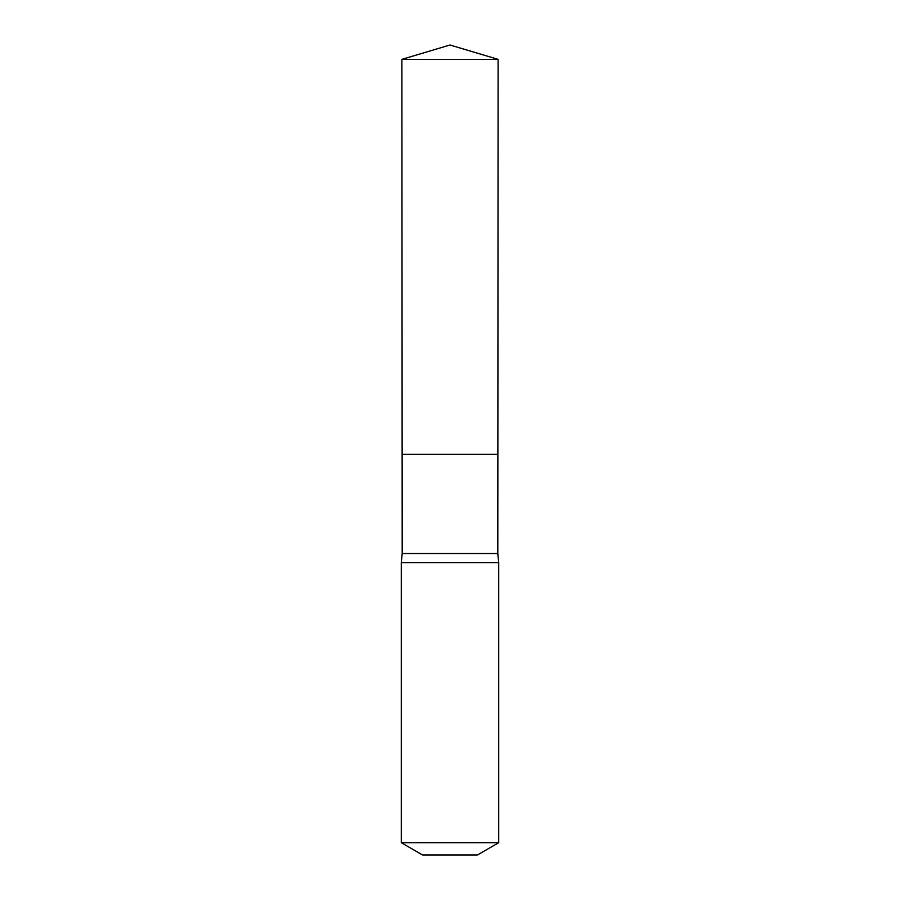 <?xml version="1.0" encoding="UTF-8"?>
<svg xmlns="http://www.w3.org/2000/svg" width="900" height="900" viewBox="0 0 900 900"><rect width="100%" height="100%" fill="white"/><g stroke="black" fill="none" stroke-linecap="round" stroke-linejoin="round"><path stroke-width="1.35" d="M401.884 59.366L402.131 454.264L497.869 454.264L497.801 553.534L402.199 553.534L402.131 454.264L497.869 454.264L498.116 59.366L401.884 59.366L450 45L498.116 59.366M402.199 553.534L401.276 562.669L498.724 562.669L497.801 553.534M498.724 842.692L401.276 842.692L422.595 855L477.405 855L498.724 842.692L498.724 562.669M450 454.264L497.869 454.264L498.116 59.366L450 45M401.276 842.692L401.276 562.669"/></g></svg>
